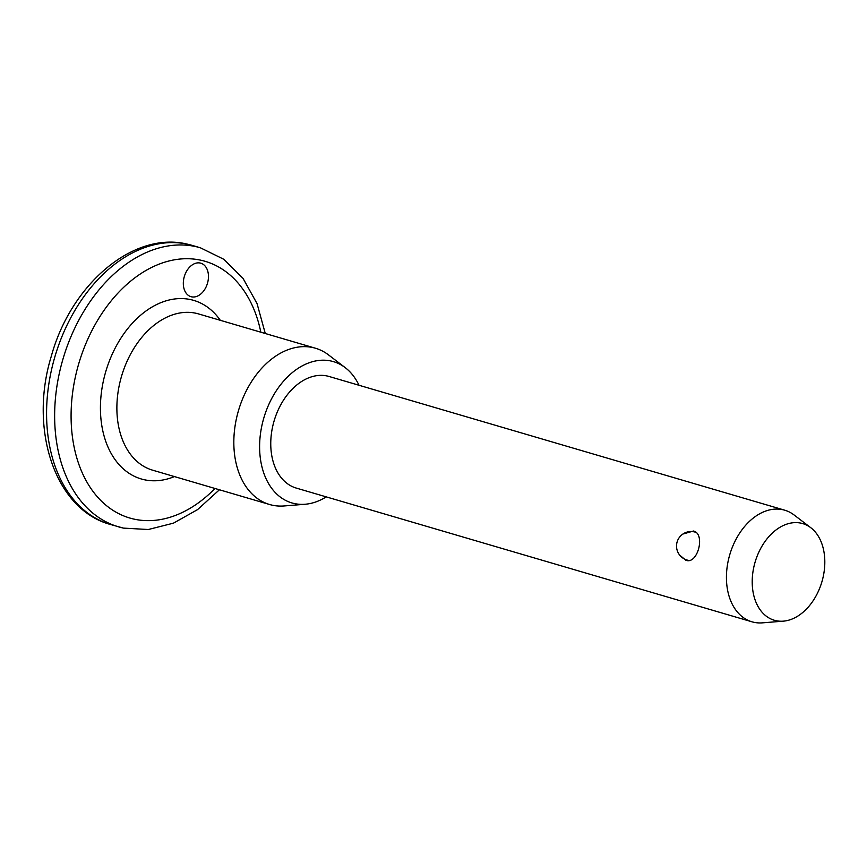 <?xml version="1.0" encoding="UTF-8"?>
<svg xmlns="http://www.w3.org/2000/svg" width="867" height="867" viewBox="0 0 867 867"><rect width="100%" height="100%" fill="white"/><g stroke="black" fill="none" stroke-linecap="round" stroke-linejoin="round"><path stroke-width="1.3" d="M200.255 263.048A17.448 12.062 -73.6 0 1 200.797 263.189A17.448 12.062 -73.6 0 1 207.571 282.945A17.448 12.062 -73.6 0 1 191.52 296.817A17.448 12.062 -73.6 0 1 190.978 296.677A17.448 12.062 -73.6 0 1 184.205 276.931A17.448 12.062 -73.6 0 1 200.255 263.048M682.86 534.061L693.459 531.027C705.749 533.747 697.697 564.851 685.884 560.288L679.674 555.097M326.252 496.878A73.641 50.904 -73.6 0 1 305.162 504.247L284.203 505.949A81.433 56.29 -73.6 0 1 272.14 505.158A81.433 56.29 -73.6 0 1 269.583 504.496A81.433 56.29 -73.6 0 1 237.981 412.345A81.433 56.29 -73.6 0 1 312.889 347.569A81.433 56.29 -73.6 0 1 315.447 348.231A81.433 56.29 -73.6 0 1 328.528 354.906L345.239 367.662A73.641 50.904 -73.6 0 1 359.014 385.262M305.162 504.247A73.641 50.904 -73.6 0 1 294.249 503.532A73.641 50.904 -73.6 0 1 262.918 421.264A73.641 50.904 -73.6 0 1 331.107 361.03A73.641 50.904 -73.6 0 1 345.239 367.662M783.378 621.151L762.418 622.853A58.165 40.207 -73.6 0 1 753.802 622.278A58.165 40.207 -73.6 0 1 751.982 621.812A58.165 40.207 -73.6 0 1 729.396 555.996A58.165 40.207 -73.6 0 1 782.912 509.731A58.165 40.207 -73.6 0 1 784.733 510.197A58.165 40.207 -73.6 0 1 794.074 514.965L810.797 527.721A50.373 34.821 -73.6 0 1 821.927 581.724A50.373 34.821 -73.6 0 1 783.378 621.151A50.373 34.821 -73.6 0 1 775.911 620.664A50.373 34.821 -73.6 0 1 754.474 564.384A50.373 34.821 -73.6 0 1 801.119 523.18A50.373 34.821 -73.6 0 1 810.797 527.721M751.982 621.812L296.297 488.088A58.165 40.207 -73.6 0 1 273.723 422.272A58.165 40.207 -73.6 0 1 327.227 376.007A58.165 40.207 -73.6 0 1 329.059 376.473L784.733 510.197M187.76 244.245A145.407 100.529 106.4 0 0 53.992 359.913A145.407 100.529 106.4 0 0 110.434 524.47C54.697 509.525 28.817 428.948 51.316 356.185C70.877 284.669 132.944 230.828 187.37 244.147L192.322 245.426A145.407 100.529 106.4 0 0 187.76 244.245M260.837 332.202A133.778 92.476 106.4 0 0 200.981 260.241A133.778 92.476 106.4 0 0 77.098 369.678A133.778 92.476 106.4 0 0 134.027 519.116A133.778 92.476 106.4 0 0 214.983 488.479M123.049 528.014A145.407 100.529 -73.6 0 1 118.497 526.833A145.407 100.529 -73.6 0 1 62.056 362.276A145.407 100.529 -73.6 0 1 195.823 246.618A145.407 100.529 -73.6 0 1 200.385 247.789L192.322 245.426M315.447 348.231L198.5 313.908A81.433 56.29 106.4 0 0 195.953 313.258A81.433 56.29 106.4 0 0 121.033 378.023A81.433 56.29 106.4 0 0 152.646 470.185L269.583 504.496M174.462 476.579A93.062 64.331 -73.6 0 1 144.215 479.722A93.062 64.331 -73.6 0 1 104.614 375.758A93.062 64.331 -73.6 0 1 190.794 299.635A93.062 64.331 -73.6 0 1 220.316 320.313M110.434 524.47L123.45 528.111L148.3 529.509L173.454 523.159L197.535 509.633L219.416 489.779M265.28 333.513L257.055 303.602L243.02 278.35L223.784 259.276L200.385 247.789M696.125 532.436A14.544 14.544 0 0 0 676.867 542.926A14.544 14.544 0 0 0 689.2 560.483"/></g></svg>
